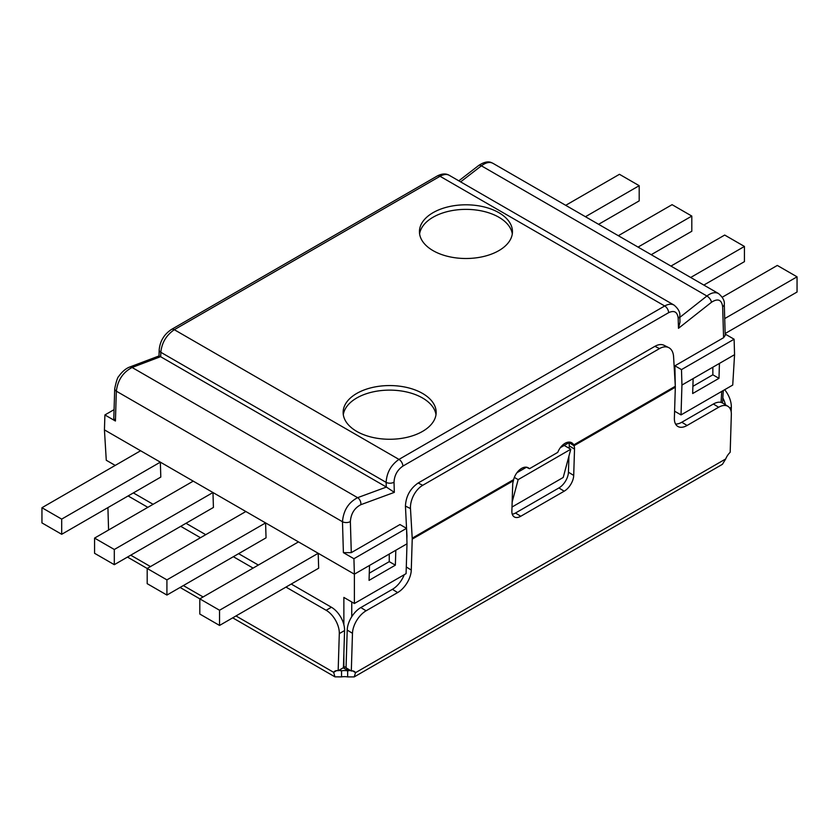 <?xml version="1.0" encoding="UTF-8"?>
<svg xmlns="http://www.w3.org/2000/svg" width="839" height="839" viewBox="0 0 839 839"><rect width="100%" height="100%" fill="white"/><g stroke="black" fill="none" stroke-linecap="round" stroke-linejoin="round"><path stroke-width="1.26" d="M356.764 431.403A46.512 26.848 180 0 1 343.141 412.421A46.512 26.848 180 0 1 371.855 387.608A46.512 26.848 180 0 1 422.541 393.428A46.512 26.848 180 0 1 436.165 412.421A46.512 26.848 180 0 1 407.45 437.224A46.512 26.848 180 0 1 356.764 431.403M435.997 414.697A46.512 26.848 0 0 0 422.541 397.99A46.512 26.848 0 0 0 373.691 391.75A46.512 26.848 0 0 0 343.308 414.697M433.06 250.641A46.512 26.848 180 0 1 419.437 231.658A46.512 26.848 180 0 1 448.152 206.845A46.512 26.848 180 0 1 498.838 212.666A46.512 26.848 180 0 1 512.461 231.658A46.512 26.848 180 0 1 483.746 256.461A46.512 26.848 180 0 1 433.06 250.641M512.293 233.934A46.512 26.848 0 0 0 498.838 217.228A46.512 26.848 0 0 0 449.998 210.998A46.512 26.848 0 0 0 419.605 233.934M341.536 676.884L341.536 670.812A11.159 6.45 180 0 1 347.65 670.833L347.65 676.905A11.159 6.45 0 0 0 341.536 676.884L334.939 676.853L333.649 672.333A11.159 6.45 60 0 1 334.939 671.116A11.159 6.45 60 0 1 338.159 670.728L339.302 633.592L344.567 630.561A18.605 10.739 -120 0 0 331.415 607.247L326.161 610.289A18.605 10.739 60 0 1 339.302 633.592M351.289 552.639L350.366 521.575A5.579 3.104 178.3 0 1 342.48 521.732L343.392 552.639L351.289 552.639L399.962 524.543L406.548 528.339L406.999 543.798L395.819 550.248L395.358 565.171L369.055 580.368L369.506 565.444L354.383 574.17L353.922 558.722L406.548 528.339L405.436 506.074C405.95 496.248 410.187 488.56 418.137 483.023L654.923 346.318C658.353 344.399 661.373 344.042 663.995 345.269L668.704 347.608A18.605 11.463 -63.6 0 1 673.581 356.68L675.311 386.276A11.159 6.45 -120 0 1 675.322 387.23L574.012 445.729L568.527 442.289A13.025 8.023 116.4 0 0 568.443 442.132M405.436 506.074L410.481 508.581A18.605 11.463 -63.6 0 1 422.72 485.299L659.506 348.594A18.605 11.463 -63.6 0 1 668.704 347.608M406.863 539.173L406.967 535.89A3.723 2.15 -120 0 0 406.957 535.565L406.548 528.486M410.481 508.581L412.211 538.177A11.159 6.45 60 0 1 412.222 539.131L411.278 570.059L406.286 566.986M513.416 480.716L513.615 479.625A13.025 8.023 -63.6 0 1 528.056 467.69A13.025 8.023 -63.6 0 1 529.451 468.718L557.757 452.378A13.025 8.023 -63.6 0 1 571.464 442.625A13.025 8.023 -63.6 0 1 573.782 444.89L574.012 445.729A13.025 7.247 -58.3 0 1 574.516 449.127L573.708 475.44A13.025 7.247 -58.3 0 1 564.175 491.203L520.757 516.268A13.025 7.247 -58.3 0 1 514.244 516.897A13.025 7.247 -58.3 0 1 511.874 511.14L512.681 484.827A13.025 7.247 -58.3 0 1 513.416 480.716L412.222 539.131M568.527 442.289L573.782 444.89L675.311 386.276M529.451 468.718L526.399 467.197M512.262 514.223A13.025 7.247 121.7 0 0 515.503 513.017L558.91 487.952A13.025 7.247 121.7 0 0 568.443 472.189L568.936 456.122M569.178 448.309L569.251 445.876A13.025 7.247 121.7 0 0 568.758 442.478M681.813 422.237L713.381 404.01L718.645 407.261L687.068 425.488L681.813 422.237A18.605 10.362 -58.3 0 1 675.573 424.052M718.645 407.261A18.605 10.362 -58.3 0 1 727.958 406.349L722.704 403.098A18.605 10.362 121.7 0 0 713.381 404.01M352.474 633.309L351.31 671.022L346.056 667.781L347.21 630.068L352.474 633.309A18.605 10.362 -58.3 0 1 366.087 610.802L360.833 607.551A18.605 10.362 121.7 0 0 347.21 630.068M360.833 607.551L392.4 589.324L397.655 592.575A18.605 10.362 121.7 0 0 411.278 570.059M404.262 574.694A18.605 10.362 -58.3 0 1 392.4 589.324M397.655 592.575L366.087 610.802M351.31 671.022A11.159 6.219 -58.3 0 1 354.352 671.473A11.159 6.219 -58.3 0 1 355.537 672.668L352.516 670.801M725.704 458.954L355.537 672.668L354.205 676.905L722.421 464.313L725.704 458.954A11.159 6.219 -58.3 0 1 730.182 452.284L731.335 414.581A18.605 10.362 -58.3 0 0 727.958 406.349M675.322 387.23L674.378 418.168A18.605 10.362 121.7 0 0 677.755 426.401A18.605 10.362 121.7 0 0 687.068 425.488M729.804 408.142L731.325 407.261A18.605 10.739 -120 0 0 724.686 389.705M722.83 397.927A18.605 10.739 60 0 1 725.452 404.797M133.38 492.913L153.107 504.302M185.996 523.284L205.733 534.684M238.622 553.667L258.349 565.056M291.238 584.049L331.415 607.247M344.567 630.561L343.424 667.687L338.159 670.728M128.115 495.943L147.853 507.343M180.731 526.326L200.469 537.715M233.357 556.708L253.084 568.097M285.973 587.09L326.161 610.289M107.916 507.605L108.577 530.007M336.67 670.581L333.649 672.333L235.99 615.952M338.683 670.424L341.536 670.812L339.774 669.795M354.205 676.905L347.65 676.905M349.381 669.837L347.65 670.833L350.429 670.487M731.325 407.261L731.189 411.865M734.565 354.677L732.73 385.059L681.027 414.906L681.939 385.059L681.488 369.6L734.104 339.218L734.565 354.677L681.939 385.059M719.432 363.413L718.981 378.337L712.856 374.802L692.888 386.339M718.981 378.337L692.668 393.533L693.129 378.599M712.856 367.209L712.856 374.802M389.244 554.044L389.244 561.648L369.275 573.173M395.358 565.171L389.244 561.648M395.819 550.248L369.506 565.444M114.712 388.635A5.579 3.335 1.8 0 0 114.712 388.719L113.789 418.651L115.425 421.021L104.896 414.948L104.435 429.872L106.27 460.254L115.226 465.414M159.001 355.946L129.426 367.146A5.579 3.755 69.2 0 1 129.447 367.146A5.579 3.755 69.2 0 1 132.101 367.482L357.603 497.674C348.468 502.456 343.434 510.469 342.48 521.732L116.338 391.173C117.733 380.172 122.987 372.275 132.101 367.482L160.553 356.68L386.412 487.071L357.603 497.674A5.579 3.713 -110.2 0 1 360.864 504.679L394.33 492.367L386.412 487.071M394.33 492.367L394.026 482.215A5.579 3.104 178.3 0 1 386.129 482.373L386.276 486.998M171.45 329.454A5.579 3.22 60 0 1 171.513 329.423A5.579 3.22 60 0 1 174.302 329.696L398.965 459.405C391.016 464.942 386.737 472.598 386.129 482.373L160.826 352.296C161.812 342.742 166.311 335.212 174.302 329.696L440.035 176.274C443.642 174.26 446.705 173.935 449.243 175.299C445.866 173.327 441.87 173.568 437.255 175.991A5.579 3.22 60 0 1 440.035 176.274L664.698 305.983L398.965 459.405A5.579 3.22 -120 0 1 402.909 466.085L668.641 312.664A5.579 3.22 -120 0 0 664.698 305.983C668.305 303.97 671.441 303.687 674.095 305.123C678.332 308.742 680.24 312.318 679.81 315.863A5.579 3.104 -1.7 0 0 679.81 315.863L679.989 322.061L678.478 328.311L711.535 302.218A5.579 2.632 -128.3 0 0 706.899 296.01L679.852 317.362M668.641 312.664C674.241 310.094 677.419 311.93 678.174 318.17A5.579 3.104 -1.7 0 0 679.81 315.884M711.535 302.218C717.901 298.191 721.613 299.659 722.652 306.634A5.579 3.104 -1.7 0 0 724.288 304.347A5.579 3.104 -1.7 0 0 724.288 304.326C724.77 300.897 722.851 297.3 718.541 293.556C715.195 291.867 711.315 292.675 706.899 296.01L481.397 165.818C485.844 162.504 489.661 161.654 492.86 163.269M675.248 385.143L674.902 365.804L723.585 337.708L725.211 335.369M516.929 472.735L526.462 467.229M560.347 447.669L564.207 445.436L570.782 449.232L563.221 477.464L512 507.039M568.852 442.751L564.207 445.436M159.2 349.769A5.579 3.335 1.8 0 0 159.19 349.842A5.579 3.335 1.8 0 0 159.19 349.863A5.579 3.335 1.8 0 0 160.826 352.296L160.689 356.753M159.022 355.914L160.553 356.68M129.437 367.136C123.543 369.38 118.907 376.019 119.138 375.956C117.775 376.732 116.296 380.99 114.712 388.74A5.579 3.335 1.8 0 0 114.712 388.74A5.579 3.335 1.8 0 0 116.338 391.173L115.425 421.021M406.999 543.798L406.086 573.645L354.383 603.493L354.383 574.17L104.435 429.872M343.392 552.639L353.922 558.722M346.067 667.309A5.579 3.44 180 0 1 343.864 666.47L343.466 666.25M512.157 502.037L518.166 479.614L570.782 449.232M725.179 334.069L734.104 339.218M114.062 409.652L104.896 414.948M514.349 477.412L518.166 479.614M343.864 624.677L343.864 597.42L354.383 603.493M674.587 411.194L681.027 414.906M674.902 365.804L681.488 369.6M61.687 534.296L160.805 477.076L160.343 462.153L61.687 519.11L61.687 534.296L41.95 522.907L41.95 507.721L61.687 519.11M219.545 625.443L318.663 568.213L318.201 553.289L219.545 610.247L219.545 625.443L199.808 614.043L199.808 598.857L219.545 610.247M166.919 595.061L266.047 537.83L265.585 522.907L166.919 579.875L166.919 595.061L147.192 583.671L147.192 568.475L166.919 579.875M114.303 564.678L213.421 507.448L212.97 492.524L114.303 549.493L114.303 564.678L94.566 553.289L94.566 538.093L114.303 549.493M140.616 450.753L41.95 507.721M245.858 511.517L147.192 568.475L127.476 557.075M690.686 277.478L744.434 246.446L724.697 235.056L670.948 266.089M703.837 285.071L744.434 261.642L744.434 246.446M598.595 224.317L639.192 200.878L639.192 185.692L619.455 174.302L565.706 205.324M585.444 216.724L639.192 185.692M724.718 318.589L797.05 276.828L777.313 265.439L722.264 297.216M725.158 333.523L797.05 292.024L797.05 276.828M638.06 247.096L691.808 216.074L672.081 204.674L618.333 235.707M651.221 254.699L691.808 231.26L691.808 216.074M193.232 481.135L94.566 538.093M298.474 541.9L199.808 598.857M422.72 485.299L418.137 483.023M412.211 538.177L513.615 479.625M654.923 346.318L659.506 348.594M574.516 449.127L569.251 445.876M130.748 555.187L150.475 566.577M183.363 585.57L203.101 596.959M573.708 475.44L568.443 472.189M520.757 516.268L515.503 513.017M564.175 491.203L558.91 487.952M350.366 521.575C350.964 513.646 354.467 508.014 360.864 504.679M394.026 482.215C394.382 475.335 397.35 469.955 402.909 466.085M678.174 318.17L678.478 328.311M722.652 306.634L723.585 337.708M458.818 180.825L478.67 165.493A5.579 2.59 52.3 0 1 478.681 165.482A5.579 2.59 52.3 0 1 481.397 165.818L460.621 181.874M159.001 355.914L159.19 349.842C159.924 342.218 162.923 338.264 162.986 338.075C163.144 337.886 165.283 333.534 171.523 329.412A5.579 3.22 60 0 1 171.523 329.412L437.245 176.001A5.579 3.22 60 0 1 437.255 175.991M343.193 667.823L345.018 668.872A5.579 3.22 -60 0 1 343.864 666.47L343.864 653.508M351.751 616.717L351.751 601.972M721.729 391.404L721.068 402.405M334.939 676.853L232.718 617.84M199.829 598.847L180.091 587.457M724.288 304.347L725.211 335.338M478.691 165.482C488.518 158.98 492.084 163.353 492.86 163.259M345.018 668.872A5.579 5.579 0 0 0 348.867 669.512M723.281 390.513L722.526 402.993M449.169 175.267L674.157 305.155M492.808 163.238L718.583 293.587"/></g></svg>
